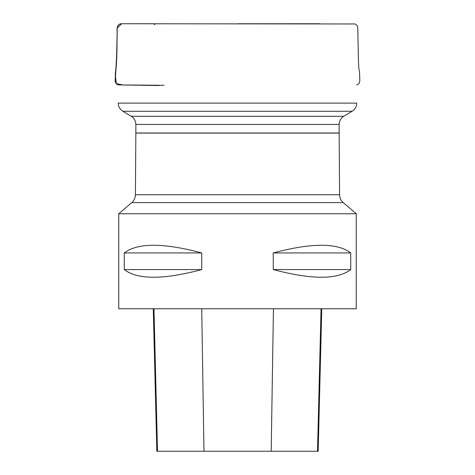 <?xml version="1.0" encoding="UTF-8"?>
<svg xmlns="http://www.w3.org/2000/svg" width="475" height="475" viewBox="0 0 475 475"><rect width="100%" height="100%" fill="white"/><g stroke="black" fill="none" stroke-linecap="round" stroke-linejoin="round"><path stroke-width="0.71" d="M135.856 133.083L135.411 194.744L339.589 194.744L339.15 133.083L135.856 133.083L135.856 124.432C135.743 120.911 134.205 118.198 131.248 116.292L122.888 111.269C119.926 109.357 118.388 106.643 118.281 103.123L356.725 103.123C356.612 106.643 355.074 109.357 352.117 111.269L122.888 111.269M339.589 194.744C339.673 197.891 340.89 200.509 343.241 202.605L356.25 213.756L118.756 213.756L118.756 308.756L356.25 308.756L356.25 213.756M350.734 252.943L350.734 269.568C337.446 279.799 311.624 279.799 273.267 269.568L273.267 252.943C311.624 242.707 337.446 242.707 350.734 252.943L273.267 252.943M201.738 252.943L201.738 269.568C163.382 279.799 137.56 279.799 124.266 269.568L124.266 252.943C137.56 242.707 163.382 242.707 201.738 252.943L124.266 252.943M153.271 308.756L156.851 451.25L318.179 451.25L321.759 308.756M124.266 269.568L201.738 269.568M273.267 269.568L350.734 269.568M121.612 23.75L117.218 28.144L116.933 49.465L115.496 76.683L116.25 83.541L122.865 84.966L164.077 85.286M131.248 116.292L343.758 116.292L352.117 111.269M135.856 133.006L339.15 133.006L339.15 124.432L135.856 124.432M343.241 202.605L131.765 202.605L118.756 213.756M157.516 451.25L153.977 308.756M203.977 451.25L201.727 308.756M271.189 451.25L273.446 308.756M317.514 451.25L321.053 308.756M159.113 85.542L118.982 84.906C113.561 84.152 115.918 77.508 115.579 73.702C116.411 65.811 116.88 57.196 116.975 47.862L117.07 36.456C117.741 32.217 115.122 24.51 121.22 23.75L119.462 24.148L118.358 24.949L117.248 27.431L116.476 62.243L115.383 73.144L115.17 81.623L116.452 84.039L118.281 84.877M154.215 24.463L154.868 24.457M131.765 202.605C134.116 200.509 135.333 197.891 135.411 194.744M339.15 124.432C339.257 120.911 340.795 118.198 343.758 116.292M356.725 84.888L359.023 83.558L359.83 80.756L359.551 72.295L358.744 67.373L358.477 61.346L357.758 27.645L357.158 25.626L355.098 23.97L121.22 23.75M121.256 23.75L155.414 23.756M237.785 23.756L319.907 23.756M122.479 23.756L123.078 23.756L122.479 23.756"/></g></svg>
